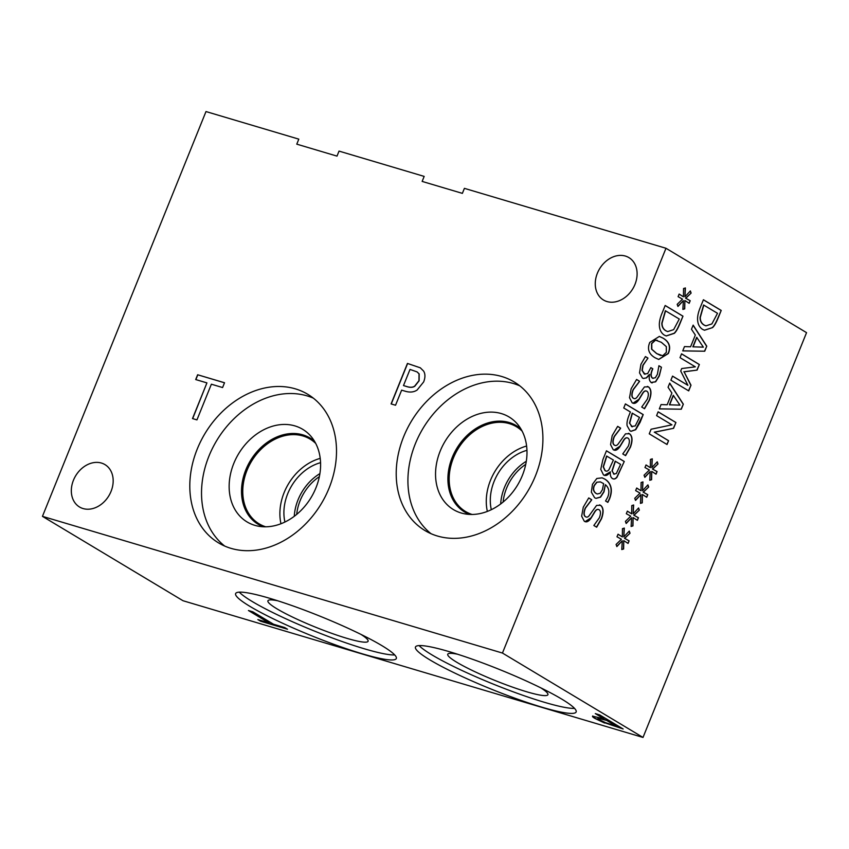 <?xml version="1.0" encoding="UTF-8"?>
<svg xmlns="http://www.w3.org/2000/svg" width="849" height="849" viewBox="0 0 849 849"><rect width="100%" height="100%" fill="white"/><g stroke="black" fill="none" stroke-linecap="round" stroke-linejoin="round"><path stroke-width="1.27" d="M196.947 419.894L192.5 418.578L206.923 382.888L195.695 379.556L197.637 374.759L224.529 382.75L222.587 387.547L211.369 384.204L196.947 419.894M197.637 374.759L224.507 382.793M195.864 379.599L197.785 374.855M206.923 382.888L192.67 418.621M403.487 385.563L406.533 386.465C409.94 387.6 412.646 387.494 414.641 386.157L418.96 380.713L419.035 373.825L417.05 371.894L410.014 369.421L403.487 385.563L406.671 386.55C410.088 387.685 412.794 387.579 414.79 386.242L419.109 380.798L419.183 373.921L417.124 371.936M423.587 371.066C425.349 373.836 425.381 377.455 423.662 381.923L417.103 390.041C413.877 392.196 409.971 392.609 405.408 391.272L401.641 390.147L395.538 405.238L391.092 403.922L407.446 363.436L420.297 367.797L423.587 371.066M407.446 363.436L420.372 367.84M391.262 403.965L407.594 363.531M502.449 653.051L665.987 248.269L464.403 188.351L462.376 193.37L422.144 181.421L424.171 176.401L339.027 151.101L337 156.12L296.779 144.16L298.806 139.14L205.989 111.559L42.45 516.351L183.013 600.731L643.011 737.441L502.449 653.051L42.45 516.351M101.445 463.055A24.727 19.378 121 0 1 104.979 464.615A24.727 19.378 121 0 1 108.863 495.784A24.727 19.378 121 0 1 79.53 507.002A24.727 19.378 121 0 1 74.457 477.987A24.727 19.378 121 0 1 101.445 463.055M625.373 256.058A24.727 19.378 121 0 1 628.907 257.608A24.727 19.378 121 0 1 632.802 288.777A24.727 19.378 121 0 1 603.459 299.994A24.727 19.378 121 0 1 598.396 270.98A24.727 19.378 121 0 1 625.373 256.058M437.341 535.995A86.662 67.92 121 0 1 424.956 530.551A86.662 67.92 121 0 1 407.191 428.851A86.662 67.92 121 0 1 501.78 376.51A86.662 67.92 121 0 1 514.165 381.954A86.662 67.92 121 0 1 531.93 483.665A86.662 67.92 121 0 1 437.341 535.995M230.939 548.337A86.662 67.92 121 0 1 218.554 542.893A86.662 67.92 121 0 1 200.788 441.183A86.662 67.92 121 0 1 295.378 388.853A86.662 67.92 121 0 1 307.762 394.297A86.662 67.92 121 0 1 325.528 495.996A86.662 67.92 121 0 1 230.939 548.337M248.439 610.516L252.875 611.842L273.537 624.238L284.755 627.57L287.524 629.236L260.643 621.245L257.863 619.579L269.091 622.922L248.439 610.516M269.091 622.922L249.479 610.824M260.643 621.245L258.913 619.897M286.591 628.674L260.739 620.99M616.013 726.044L606.674 720.43L597.919 718.254L599.49 719.782L605.475 722.637L616.013 726.044L606.78 720.175L598.014 717.999M622.211 728.421L604.637 722.754L595.053 718.201C592.995 716.949 592.241 716.195 592.782 715.951M604.541 723.008L594.947 718.456C592.889 717.203 592.135 716.45 592.676 716.206L604.021 718.838L595.287 713.595L599.734 714.922L623.155 728.983L604.637 722.754M604.021 718.838L596.327 713.903M449.652 651.777A86.662 10.644 22 0 1 534.711 684.899A86.662 10.644 22 0 1 576.153 711.95A86.662 10.644 22 0 1 541.959 707.196A86.662 10.644 22 0 1 456.9 674.074A86.662 10.644 22 0 1 415.458 647.023A86.662 10.644 22 0 1 449.652 651.777M269.833 598.343A86.662 10.644 22 0 1 354.882 631.454A86.662 10.644 22 0 1 396.334 658.506A86.662 10.644 22 0 1 362.13 653.751A86.662 10.644 22 0 1 277.082 620.64A86.662 10.644 22 0 1 235.629 593.578A86.662 10.644 22 0 1 269.833 598.343M665.987 248.269L806.55 332.649L643.011 737.441M615.387 461.23L612.203 470.94L613.795 474.039L616.289 473.583L620.598 464.361L615.175 461.177L611.991 470.877L614.22 474.241M613.583 473.975L614.114 474.209M606.833 456.093L603.416 466.844L605.125 470.622C606.345 471.566 607.597 471.291 608.892 469.794L613.403 460.052L606.621 456.04L603.204 466.78L604.913 470.558L605.91 470.993M604.913 470.558L605.804 470.962M610.251 471.842C608.107 475.217 605.857 476.247 603.501 474.941L600.763 469.338L602.896 459.617L606.462 450.798L624.27 461.485L616.99 477.287C615.419 479.048 613.901 479.452 612.405 478.496C610.718 477.371 610.028 475.164 610.346 471.895L604.339 475.334M604.446 475.376L603.501 474.941M616.99 477.287L616.777 477.223C615.217 478.985 613.689 479.388 612.193 478.433M613.222 478.868L612.405 478.496M624.27 461.485L616.777 477.223M606.441 450.851L624.057 461.421M639.456 381.551L633.312 389.659C631.571 394.265 631.635 397.141 633.513 398.298C634.893 399.189 636.315 398.478 637.769 396.143L644.455 386.932L648.477 386.868C651.438 389.192 651.745 393.66 649.389 400.272L644.54 408.73L641.717 407.032L647.235 399.317C648.753 395.241 648.678 392.567 647.002 391.283C645.516 390.434 644.051 391.219 642.608 393.628L639.127 399.38C636.686 403.063 634.362 404.198 632.165 402.787L629.512 397.725L631.147 388.725L636.612 379.461L639.584 381.254L633.099 389.595C631.359 394.201 631.433 397.077 633.301 398.234L634.012 398.542M646.789 391.219C645.304 390.381 643.839 391.156 642.396 393.565L638.915 399.317L632.993 403.169M633.099 403.201L632.165 402.787M646.301 390.986L647.002 391.283M647.394 386.401L648.265 386.804C651.225 389.129 651.533 393.596 649.177 400.208L644.327 408.666M633.301 398.234L633.906 398.51M636.57 379.503L639.371 381.19M683.371 300.642L677.948 306.457L677.184 304.324L682.511 299.135L678.096 296.662L679.136 294.072L683.445 296.81L683.541 288.533L685.408 287.96L684.941 296.747L690.364 290.931L691.118 293.085L685.79 298.254L690.205 300.716L689.155 303.305L684.867 300.514L684.729 308.856L682.872 309.418L683.371 300.642L677.873 306.256M684.729 308.856L682.883 309.291M684.867 300.514L684.517 308.792M690.205 300.716L688.974 303.189M685.79 298.254L689.993 300.652M691.118 293.085L685.578 298.19M690.226 291.069L690.906 293.022M684.941 296.747L685.196 288.023M683.445 296.81L679.115 294.125M665.574 310.798L662.061 323.129C661.976 326.621 663.292 329.189 666.009 330.823L667.696 331.588L673.66 329.635L679.274 319.022L665.361 310.734L661.849 323.066C661.764 326.568 663.08 329.125 665.796 330.76L667.59 331.556M682.978 316.168L680.145 323.172C677.937 328.563 675.984 331.948 674.276 333.349L666.253 335.971L664.258 335.068C660.957 332.861 659.312 329.274 659.333 324.307C659.386 320.986 660.373 317.07 662.316 312.559L665.17 305.481L682.978 316.168L679.932 323.108C677.725 328.499 675.772 331.885 674.074 333.286L666.147 335.939M665.149 305.534L682.766 316.104M656.786 353.608L662.687 355.752L666.348 352.346L666.327 346.636L661.339 342.306L655.545 340.131L651.767 343.59L651.809 349.247L656.786 353.608M657.306 340.343L655.332 340.067L651.554 343.527L651.597 349.183L656.585 353.545L660.628 355.466M659.249 336.395L662.825 338.051C669.161 341.765 670.922 346.901 668.121 353.471L658.633 359.424M668.333 353.534L658.739 359.456L655.099 357.79C648.785 354.086 647.012 348.95 649.793 342.402L659.355 336.427L663.027 338.114C669.362 341.829 671.135 346.965 668.333 353.534L668.121 353.471M661.445 367.246L659.302 375.927L655.672 381.806L651.268 382.57C649.294 380.968 648.732 378.272 649.591 374.494L646.588 377.837L643.468 378.474L642.428 378.007L639.52 372.881L640.931 364.317L645.431 356.569L647.957 358.087L643.096 365.303L642.215 370.567L644.295 373.921L647.628 373.624L650.843 367.628L652.817 368.816L652.265 370.185C650.695 374.133 650.854 376.807 652.722 378.229L655.311 377.773L657.37 374.367L658.92 365.728L661.445 367.246L659.089 375.863L655.46 381.742L651.066 382.506M652.817 368.816L652.053 370.122C650.483 374.069 650.642 376.754 652.51 378.176L653.104 378.421M650.822 367.681L652.605 368.753M642.215 370.567L645.038 374.271M644.083 373.857L644.932 374.239M647.829 358.384L642.884 365.24L642.003 370.504M645.389 356.612L647.745 358.023M646.588 377.837L643.362 378.442M649.411 374.388L646.376 377.773M652.117 382.952L651.268 382.57M658.898 365.781L661.233 367.182M632.409 413.187L629.703 423.184L631.635 426.506L635.243 425.922L639.509 417.453L632.197 413.123L629.491 423.12L632.282 426.814M631.423 426.442L632.176 426.782M643.213 414.588L640.093 422.324L635.721 429.711L631.072 431.303L629.99 430.814L627.124 425.752C626.679 423.078 627.305 419.639 628.992 415.437L630.393 411.977L623.75 407.987L625.405 403.901L643.213 414.588L635.508 429.647L630.966 431.271M625.384 403.954L643.001 414.535M620.513 428.437L614.368 436.556C612.628 441.162 612.691 444.038 614.57 445.194C615.949 446.086 617.372 445.364 618.825 443.04L625.511 433.828L629.534 433.765C632.494 436.089 632.802 440.557 630.446 447.168L625.596 455.626L622.763 453.928L628.281 446.213C629.809 442.138 629.735 439.464 628.058 438.169C626.562 437.331 625.097 438.116 623.665 440.525L620.173 446.266C617.732 449.959 615.419 451.095 613.222 449.683L610.569 444.621L612.193 435.622L617.658 426.357L620.63 428.14L614.156 436.492C612.416 441.098 612.479 443.974 614.358 445.131L615.069 445.428M627.846 438.116C626.35 437.267 624.896 438.052 623.453 440.461L619.961 446.203L614.05 450.066M614.145 450.097L613.222 449.683M627.358 437.882L628.058 438.169M628.44 433.287L629.321 433.701C632.282 436.025 632.59 440.493 630.234 447.105L625.384 455.563M614.358 445.131L614.963 445.407M617.626 426.4L620.417 428.076M596.953 482.264L594.396 485.501C592.973 489.013 593.589 491.688 596.242 493.513L597.303 493.991L600.19 493.28L602.408 489.714L603.639 483.643L600.455 481.935L596.741 482.2L594.183 485.437C592.761 488.95 593.377 491.624 596.04 493.449L597.197 493.959M600.349 481.903L596.741 482.2M605.358 484.673L604.01 491.826L600.551 497.153L596.009 498.374L594.65 497.769L591.35 492.187L592.453 484.301L596.815 478.486L602.132 477.849L604.764 479.048C607.884 480.895 609.911 483.506 610.845 486.88C611.789 490.276 611.344 494.33 609.508 499.032L607.852 502.375L605.56 500.995L607.672 497.238C609.773 491.974 608.998 487.782 605.358 484.673L603.798 491.762L600.339 497.089L595.902 498.342M602.026 477.817L604.552 478.985C607.672 480.831 609.699 483.442 610.633 486.827C611.577 490.213 611.131 494.267 609.295 498.968L607.64 502.311M591.594 500.019L585.449 508.127C583.709 512.732 583.772 515.608 585.651 516.765C587.03 517.657 588.453 516.945 589.906 514.611L596.592 505.399L600.614 505.335C603.575 507.66 603.883 512.127 601.527 518.739L596.677 527.197L593.844 525.499L599.362 517.784C600.89 513.709 600.816 511.034 599.139 509.75C597.643 508.901 596.189 509.687 594.746 512.096L591.254 517.848C588.813 521.53 586.5 522.666 584.303 521.254L581.65 516.192L583.274 507.193L588.739 497.928L591.711 499.721L585.237 508.063C583.496 512.669 583.56 515.545 585.439 516.701L586.15 517.009M598.927 509.687C597.441 508.848 595.977 509.623 594.533 512.032L591.053 517.784L585.131 521.636M585.237 521.668L584.303 521.254M598.439 509.453L599.139 509.75M599.521 504.868L600.402 505.272C603.363 507.596 603.671 512.064 601.315 518.675L596.465 527.133M585.439 516.701L586.043 516.977M588.707 497.97L591.509 499.658M622.275 540.771L616.852 546.597L616.087 544.453L621.415 539.264L616.99 536.791L618.04 534.201L622.349 536.939L622.444 528.672L624.312 528.089L623.845 536.876L629.258 531.06L630.022 533.214L624.694 538.383L629.109 540.845L628.058 543.434L623.771 540.643L623.633 548.985L621.776 549.547L622.275 540.771L616.777 546.385M640.931 494.596L635.508 500.422L634.744 498.289L640.061 493.089L635.646 490.626L636.697 488.026L641.006 490.775L641.101 482.497L642.969 481.914L642.502 490.711L647.914 484.885L648.678 487.05L643.34 492.208L647.766 494.67L646.715 497.27L642.428 494.479L642.29 502.82L640.433 503.372L640.931 494.596L635.434 500.21M667.038 444.515L649.241 433.828L651.087 429.233L671.941 424.84L656.595 415.628L658.134 411.807L675.931 422.505L673.586 428.31L654.483 432.237L668.587 440.695L667.038 444.515M668.057 387.25L669.723 383.111L683.339 404.177L681.301 409.207L659.312 408.889L661.053 404.58L667.155 404.782L671.899 393.034L668.057 387.25M712.513 327.618L704.49 330.24L702.494 329.338C699.183 327.13 697.549 323.543 697.57 318.587C697.623 315.255 698.61 311.339 700.542 306.829L703.407 299.75L721.215 310.437L718.381 317.441C716.174 322.832 714.211 326.218 712.513 327.618L704.383 330.208M691.479 329.263L693.155 325.125L706.771 346.19L704.734 351.221L682.734 350.902L684.485 346.594L690.587 346.785L695.331 335.047L691.479 329.263M688.709 390.89L670.901 380.203L672.557 376.107L687.892 385.319L680.707 371.024L681.715 368.54L695.352 366.842L680.017 357.641L681.556 353.821L699.364 364.508L697.103 370.1L684.092 371.82L691.001 385.202L688.709 390.89M650.249 471.513L644.837 477.34L644.062 475.207L649.389 470.006L644.975 467.534L646.025 464.944L650.334 467.682L650.43 459.415L652.297 458.831L651.82 467.619L657.243 461.803L658.007 463.957L652.669 469.126L657.084 471.588L656.044 474.177L651.756 471.397L651.608 479.727L649.75 480.29L650.249 471.513L644.762 477.127M631.603 517.688L626.18 523.504L625.416 521.371L630.743 516.171L626.318 513.709L627.369 511.119L631.677 513.857L631.773 505.579L633.641 504.996L633.174 513.794L638.586 507.967L639.35 510.132L634.012 515.29L638.437 517.763L637.387 520.352L633.099 517.561L632.961 525.902L631.104 526.465L631.603 517.688L626.106 523.302M632.961 525.902L631.104 526.327M633.099 517.561L632.749 525.839M638.437 517.763L637.196 520.235M634.012 515.29L638.225 517.699M639.35 510.132L633.81 515.226M638.448 508.116L639.138 510.069M633.174 513.794L633.418 505.07M631.677 513.857L627.347 511.172M651.608 479.727L649.761 480.163M651.756 471.397L651.406 479.674M657.084 471.588L655.852 474.06M652.669 469.126L656.882 471.524M658.007 463.957L652.457 469.062M657.105 461.952L657.795 463.894M651.82 467.619L652.074 458.895M650.334 467.682L646.004 464.997M691.001 385.202L688.518 390.773M684.092 371.82L690.789 385.138M697.103 370.1L683.88 371.766M699.364 364.508L696.902 370.037M681.535 353.874L699.151 364.454M687.892 385.319L672.535 376.16M703.365 347.156L696.689 337.318L692.848 346.817L703.365 347.156M696.902 337.382L693.06 346.88M704.734 351.221L682.766 350.849M706.771 346.19L704.521 351.157M693.092 325.294L706.559 346.127M703.8 305.067L700.298 317.399C700.202 320.901 701.529 323.458 704.245 325.093L705.933 325.857L711.897 323.904L717.511 313.302L703.598 305.003L700.085 317.335C700 320.837 701.316 323.405 704.033 325.04L705.827 325.825M721.215 310.437L718.169 317.377C715.962 322.769 714.009 326.154 712.3 327.555M703.386 299.803L721.003 310.373M679.943 405.143L673.257 395.305L669.426 404.803L679.943 405.143M673.469 395.369L669.628 404.867M681.301 409.207L659.333 408.836M683.339 404.177L681.089 409.154M669.659 383.281L683.127 404.113M668.587 440.695L666.858 444.398M654.483 432.237L668.375 440.631M673.586 428.31L654.282 432.173M675.931 422.505L673.374 428.246M658.113 411.861L675.73 422.441M642.29 502.82L640.433 503.245M642.428 494.479L642.077 502.757M647.766 494.67L646.524 497.143M643.34 492.208L647.554 494.617M648.678 487.05L643.128 492.144M647.776 485.034L648.466 486.986M642.502 490.711L642.746 481.977M641.006 490.775L636.676 488.09M623.633 548.985L621.786 549.42M623.771 540.643L623.421 548.921M629.109 540.845L627.878 543.318M624.694 538.383L628.897 540.781M630.022 533.214L624.482 538.319M629.13 531.198L629.809 533.151M623.845 536.876L624.1 528.152M622.349 536.939L618.019 534.254M224.635 546.024A86.662 67.92 121 0 1 214.532 444.356A86.662 67.92 121 0 1 307.094 395.878A86.662 67.92 121 0 1 313.398 398.181M254.796 525.329A54.018 42.333 121 0 1 233.793 463.416A54.018 42.333 121 0 1 294.953 425.911A54.018 42.333 121 0 1 311.424 436.885A54.018 42.333 121 0 1 311.169 497.418A54.018 42.333 121 0 1 257.863 526.093A54.018 42.333 121 0 1 254.796 525.329M263.275 526.762A50.324 39.436 121 0 1 258.202 524.311A50.324 39.436 121 0 1 247.887 465.252A50.324 39.436 121 0 1 302.806 434.858A50.324 39.436 121 0 1 310.002 438.02A50.324 39.436 121 0 1 314.554 441.353M258.223 524.321A50.324 39.436 121 0 1 247.94 465.263A50.324 39.436 121 0 1 302.86 434.89A50.324 39.436 121 0 1 310.034 438.031M315.732 443.454A49.444 38.746 -59 0 0 310.065 439.082A49.444 38.746 -59 0 0 302.997 435.972A49.444 38.746 -59 0 0 249.033 465.836A49.444 38.746 -59 0 0 259.168 523.865A49.444 38.746 -59 0 0 265.695 526.804M503.107 502.046A42.577 33.376 121 0 1 525.743 464.339M296.704 514.377A42.577 33.376 121 0 1 319.341 476.671M526.295 461.283A44.689 35.021 -59 0 0 500.677 503.966M526.613 446.022A49.444 38.746 -59 0 0 487.347 511.416M526.953 450.331A44.689 35.021 -59 0 0 491.316 509.697M472.086 514.462A49.444 38.746 121 0 1 465.57 511.533A49.444 38.746 121 0 1 455.435 453.504A49.444 38.746 121 0 1 509.4 423.64A49.444 38.746 121 0 1 516.468 426.75A49.444 38.746 121 0 1 522.124 431.122M319.903 473.615A44.689 35.021 -59 0 0 294.274 516.309M320.211 458.364A49.444 38.746 -59 0 0 280.955 523.748M320.561 462.673A44.689 35.021 -59 0 0 284.914 522.029M431.037 533.692A86.662 67.92 121 0 1 420.924 432.014A86.662 67.92 121 0 1 513.496 383.546A86.662 67.92 121 0 1 519.8 385.849M461.187 512.998A54.018 42.333 121 0 1 440.196 451.084A54.018 42.333 121 0 1 501.356 413.58A54.018 42.333 121 0 1 517.816 424.542A54.018 42.333 121 0 1 517.572 485.076A54.018 42.333 121 0 1 464.254 513.751A54.018 42.333 121 0 1 461.187 512.998M469.677 514.42A50.324 39.436 121 0 1 464.594 511.968A50.324 39.436 121 0 1 454.279 452.91A50.324 39.436 121 0 1 509.209 422.515A50.324 39.436 121 0 1 516.404 425.678A50.324 39.436 121 0 1 520.957 429.01M464.626 511.989A50.324 39.436 121 0 1 454.342 452.92A50.324 39.436 121 0 1 509.262 422.547A50.324 39.436 121 0 1 516.425 425.699M394.7 654.929A86.662 10.644 22 0 1 364.157 648.732A86.662 10.644 22 0 1 239.291 592.146M361.027 634.436A54.018 6.633 22 0 1 368.148 641.091A54.018 6.633 22 0 1 346.774 638.299A54.018 6.633 22 0 1 293.181 617.382A54.018 6.633 22 0 1 268.008 600.636A54.018 6.633 22 0 1 277.75 600.784M574.529 708.374A86.662 10.644 22 0 1 543.986 702.176A86.662 10.644 22 0 1 419.109 645.58M540.855 687.87A54.018 6.633 22 0 1 547.966 694.535A54.018 6.633 22 0 1 526.603 691.744A54.018 6.633 22 0 1 473.01 670.816A54.018 6.633 22 0 1 447.826 654.08A54.018 6.633 22 0 1 457.579 654.229"/></g></svg>
